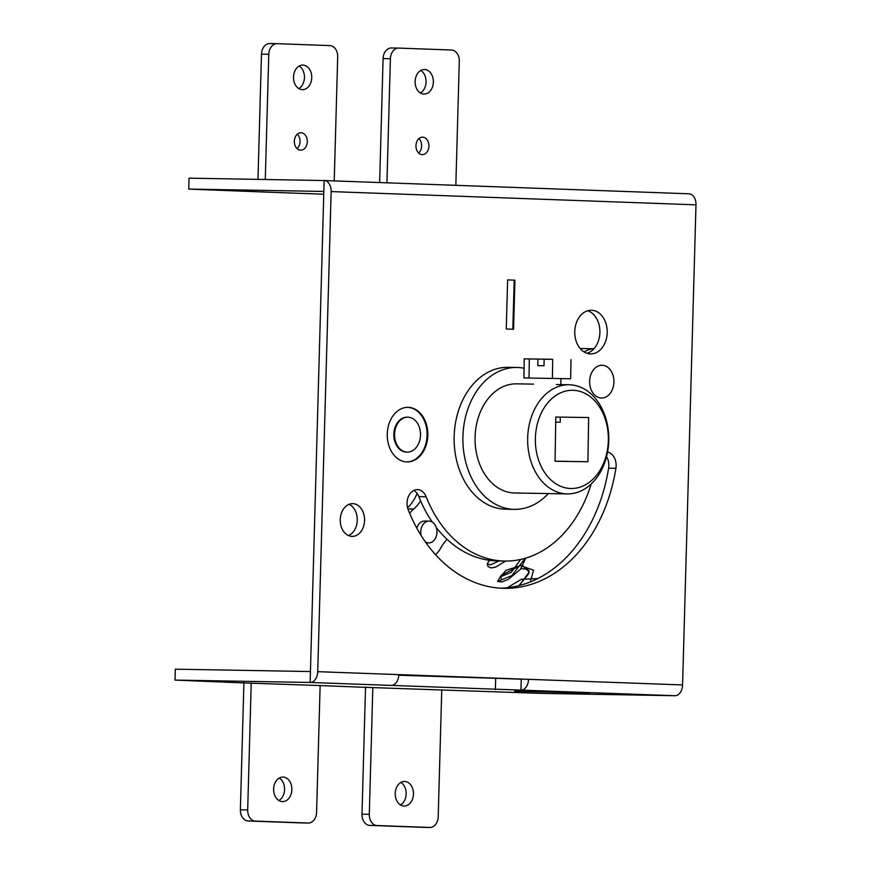 <?xml version="1.0" encoding="UTF-8"?>
<svg xmlns="http://www.w3.org/2000/svg" width="871" height="871" viewBox="0 0 871 871"><rect width="100%" height="100%" fill="white"/><g stroke="black" fill="none" stroke-linecap="round" stroke-linejoin="round"><path stroke-width="1.31" d="M398.809 674.753L521.228 679.206L520.923 690.115L674.96 695.722A10.92 7.306 92.1 0 0 682.57 684.933L695.983 204.837A10.92 7.306 92.1 0 0 689.07 193.798A10.92 7.306 92.1 0 0 688.983 193.798L324.328 180.547M243.934 682.592A10.92 7.306 -87.9 0 0 243.913 682.929L175.017 680.088L310.13 682.461A10.92 7.306 -87.9 0 0 317.73 671.672L331.143 191.576A10.92 7.306 -87.9 0 0 324.241 180.537A10.92 7.306 -87.9 0 0 324.143 180.537L310.13 682.461L391.199 685.401A10.92 7.306 92.1 0 0 398.809 674.622L528.534 679.336L398.776 675.232M513.552 329.271L506.258 329.009L507.63 279.907L514.924 280.179L513.552 329.271M574.762 331.503A21.829 16.222 -89 0 1 591.365 310.261A21.829 16.222 -89 0 1 607.196 332.678A21.829 16.222 -89 0 1 590.592 353.92A21.829 16.222 -89 0 1 574.762 331.503M589.613 381.193A16.375 12.172 -89 0 1 602.057 365.265A16.375 12.172 -89 0 1 613.935 382.075A16.375 12.172 -89 0 1 601.48 398.003A16.375 12.172 -89 0 1 589.613 381.193A16.375 12.172 91 0 0 601.48 398.003A16.375 12.172 91 0 0 613.935 382.075A16.375 12.172 91 0 0 602.057 365.265A16.375 12.172 91 0 0 589.613 381.193M340.245 519.573A16.375 12.172 -89 0 1 352.69 503.645A16.375 12.172 -89 0 1 364.568 520.466A16.375 12.172 -89 0 1 352.113 536.394A16.375 12.172 -89 0 1 340.245 519.573M607.544 452.06A13.642 10.136 -89 0 1 616.135 465.941A13.642 10.136 -89 0 1 615.917 468.304A150.095 111.542 -89 0 1 504.222 588.328A150.095 111.542 -89 0 1 408.216 509.764A13.642 10.136 -89 0 1 407.051 502.894A13.642 10.136 -89 0 1 417.427 489.622A13.642 10.136 -89 0 1 426.159 496.764A122.8 91.259 91 0 0 504.701 561.044A122.8 91.259 91 0 0 591.213 483.949M427.813 435.38A27.295 20.283 -89 0 1 407.062 461.935A27.295 20.283 -89 0 1 387.268 433.91A27.295 20.283 -89 0 1 408.02 407.356A27.295 20.283 -89 0 1 427.813 435.38M514.924 280.179L514.195 280.157L512.823 329.249M507.63 279.929L514.195 280.157M348.476 535.578A16.375 12.172 91 0 0 357.262 520.335A16.375 12.172 91 0 0 349.031 504.342M586.956 353.299A21.829 16.222 91 0 0 599.89 332.548A21.829 16.222 91 0 0 587.707 310.762M432.299 522.099A122.8 91.259 -89 0 1 418.853 496.633A13.642 10.136 91 0 0 413.758 490.471M504.701 561.044L497.395 560.913A122.8 91.259 -89 0 1 436.273 527.51M500.575 588.186A150.095 111.542 91 0 0 608.611 468.173A13.642 10.136 91 0 0 608.829 465.811A13.642 10.136 91 0 0 606.532 456.665M175.017 680.088L175.321 669.178L310.435 671.541L310.13 682.461L520.923 690.115A10.92 7.306 -87.9 0 0 528.534 679.336L682.57 684.933M406.703 461.924A27.295 20.283 91 0 0 427.084 435.369A27.295 20.283 91 0 0 407.65 407.356M406.866 452.093A17.464 12.978 -89 0 1 406.507 452.093A17.464 12.978 -89 0 1 393.844 434.161A17.464 12.978 -89 0 1 407.116 417.165A17.464 12.978 -89 0 1 407.486 417.187M420.508 435.119A17.464 12.978 91 0 0 407.846 417.187A17.464 12.978 91 0 0 394.574 434.172A17.464 12.978 91 0 0 407.236 452.103A17.464 12.978 91 0 0 420.508 435.119M593.891 348.781A32.75 24.334 91 0 0 584.158 351.993M587.925 461.75L555.067 461.249L555.796 417.046L588.644 417.547L587.925 461.75L555.067 461.173M571.049 488.511A49.124 36.506 91 0 0 608.361 439.953A49.124 36.506 91 0 0 572.661 390.284A49.124 36.506 91 0 0 535.36 438.842A49.124 36.506 91 0 0 571.049 488.511M567.315 493.901A54.579 40.556 91 0 0 608.764 439.997A54.579 40.556 91 0 0 569.166 384.764A54.579 40.556 91 0 0 569.09 384.764A54.579 40.556 91 0 0 527.652 438.668A54.579 40.556 91 0 0 567.25 493.901A54.579 40.556 91 0 0 567.315 493.901M514.728 492.986A54.579 40.556 -89 0 1 514.663 492.986A54.579 40.556 -89 0 1 475.065 437.743A54.579 40.556 -89 0 1 516.514 383.839A54.579 40.556 -89 0 1 516.579 383.839A54.579 40.556 -89 0 1 516.645 383.839M524.07 368.259A70.954 52.728 91 0 0 516.862 367.464A70.954 52.728 91 0 0 516.775 367.464A70.954 52.728 91 0 0 462.904 437.547A70.954 52.728 91 0 0 514.38 509.35A70.954 52.728 91 0 0 514.467 509.35A70.954 52.728 91 0 0 548.349 493.574M505.703 509.197A70.954 52.728 -89 0 1 505.615 509.197A70.954 52.728 -89 0 1 454.139 437.394A70.954 52.728 -89 0 1 508.011 367.312A70.954 52.728 -89 0 1 508.098 367.312A70.954 52.728 -89 0 1 508.185 367.312M529.328 358.961L551.06 359.277L524.222 358.852L529.328 358.961L529.024 378.058L523.907 377.949L524.222 358.852M544.027 365.733L537.799 365.657L544.027 365.755L544.135 359.211L552.704 359.353L552.388 378.45L529.024 378.058M537.799 365.657L537.908 359.102M552.704 359.353L544.135 359.211M570.973 359.636L570.657 378.733L552.388 378.45M560.293 417.111L560.216 422.217L555.709 422.163M435.533 554.664A27.295 20.283 91 0 0 438.265 551.768A27.295 20.283 91 0 0 440.737 548.022A43.659 32.445 -89 0 1 444.689 542.045A43.659 32.445 -89 0 1 447.063 539.323M420.617 500.89A43.659 32.445 -89 0 1 418.287 504.146A43.659 32.445 -89 0 1 413.605 509.067A27.295 20.283 91 0 0 410.677 512.148A27.295 20.283 91 0 0 409.718 513.433M416.871 528.24A10.92 8.111 -89 0 1 418.951 524.026A10.92 8.111 -89 0 1 424.656 521.043L429.044 521.119A10.92 8.111 91 0 0 423.339 524.102A10.92 8.111 91 0 0 421.139 535.513M407.584 507.771A43.659 32.445 91 0 0 410.992 504.015A43.659 32.445 91 0 0 417.133 493.487M425.407 541.958A10.92 8.111 91 0 0 428.663 542.949A10.92 8.111 91 0 0 434.368 539.955A10.92 8.111 91 0 0 436.436 528.055A10.92 8.111 91 0 0 429.044 521.119M263.434 191.794A10.92 7.306 -87.9 0 0 264.838 192.056A10.92 7.306 -87.9 0 0 264.936 192.056L188.735 189.072L323.838 191.446L324.143 180.537L189.04 178.163L188.735 189.072M563.875 691.999L514.576 691.226L589.395 693M365.537 687.012A10.92 7.306 -87.9 0 0 365.526 687.35L320.136 685.564L316.587 812.414A10.92 8.111 91 0 1 308.29 823.03L300.985 822.899A10.92 8.111 -89 0 1 300.876 822.899L248.181 820.983A10.92 8.111 -89 0 1 240.374 809.78L243.913 682.929L320.136 685.564M521.228 679.206L520.923 690.115L674.96 695.722L539.857 693.349L441.749 689.984L438.2 816.835A10.92 8.111 91 0 1 429.904 827.45L422.598 827.319A10.92 8.111 -89 0 1 422.489 827.319L369.783 825.403A10.92 8.111 -89 0 1 361.988 814.2L365.526 687.35L441.749 689.984M495.664 678.759L495.359 689.669M386.931 182.823L390.393 58.716A10.92 8.111 91 0 1 398.689 48.101A10.92 8.111 91 0 1 398.809 48.101L451.505 50.017A10.92 8.111 91 0 1 459.311 61.22L455.838 185.327M379.625 182.551L383.088 58.586A10.92 8.111 -89 0 1 391.395 47.97A10.92 8.111 -89 0 1 391.504 47.97L398.58 48.101M418.668 153.056A8.732 6.489 91 0 0 421.629 146.001A8.732 6.489 91 0 0 418.929 138.62M420.388 92.979A12.281 9.124 91 0 0 426.061 81.994A12.281 9.124 91 0 0 420.791 70.475M433.366 82.124A12.281 9.124 -89 0 1 424.025 94.068A12.281 9.124 -89 0 1 415.119 81.46A12.281 9.124 -89 0 1 424.46 69.517A12.281 9.124 -89 0 1 433.366 82.124M415.968 145.664A8.732 6.489 -89 0 1 422.609 137.161A8.732 6.489 -89 0 1 428.935 146.132A8.732 6.489 -89 0 1 422.293 154.624A8.732 6.489 -89 0 1 415.968 145.664M265.285 179.502L268.78 54.296A10.92 8.111 91 0 1 277.087 43.681A10.92 8.111 91 0 1 277.196 43.681L329.891 45.597A10.92 8.111 91 0 1 337.698 56.8L334.224 180.907M257.979 179.372L261.474 54.165A10.92 8.111 -89 0 1 269.781 43.55A10.92 8.111 -89 0 1 269.89 43.55L276.967 43.681M297.065 148.625A8.732 6.489 91 0 0 300.027 141.581A8.732 6.489 91 0 0 297.316 134.199M298.786 88.559A12.281 9.124 91 0 0 304.447 77.573A12.281 9.124 91 0 0 299.178 66.054M311.753 77.704A12.281 9.124 -89 0 1 302.411 89.648A12.281 9.124 -89 0 1 293.505 77.04A12.281 9.124 -89 0 1 302.847 65.096A12.281 9.124 -89 0 1 311.753 77.704M294.354 141.244A8.732 6.489 -89 0 1 300.996 132.74A8.732 6.489 -89 0 1 307.321 141.712A8.732 6.489 -89 0 1 300.691 150.204A8.732 6.489 -89 0 1 294.354 141.244M251.218 683.06L247.68 809.899A10.92 8.111 91 0 0 255.475 821.113L308.182 823.03A10.92 8.111 91 0 0 308.29 823.03M278.894 800.525A12.281 9.124 91 0 0 284.556 789.54A12.281 9.124 91 0 0 279.286 778.021M291.861 789.67A12.281 9.124 -89 0 1 282.531 801.614A12.281 9.124 -89 0 1 273.625 789.006A12.281 9.124 -89 0 1 282.955 777.052A12.281 9.124 -89 0 1 291.861 789.67M372.832 687.48L369.293 814.331A10.92 8.111 91 0 0 377.089 825.534L429.795 827.45A10.92 8.111 91 0 0 429.904 827.45M400.508 804.946A12.281 9.124 91 0 0 406.169 793.96A12.281 9.124 91 0 0 400.9 782.441M413.475 794.091A12.281 9.124 -89 0 1 404.144 806.034A12.281 9.124 -89 0 1 395.238 793.427A12.281 9.124 -89 0 1 404.569 781.472A12.281 9.124 -89 0 1 413.475 794.091M498.985 560.946L490.449 564.92L487.205 563.755L489.491 560.314M525.202 558.278L511.919 575.546L497.559 581.447L501.271 575.241L516.307 567.685M522.633 566.4L533.542 570.167L530.33 581.948M521.642 584.92L526.901 583.232M503.449 561.022L495.327 560.848M520.695 559.432L511.375 572.247L500.477 576.842L505.92 570.342L522.11 565.181L529.263 572.018L519.029 585.628L528.643 573.847L528.893 570.799L527.652 569.307L521.021 568.621M507.303 587.729L521.489 579.237L537.69 578.627M398.809 674.622L317.73 671.672M331.143 191.576L695.983 204.837M418.853 496.633L426.159 496.764M608.611 468.173L615.917 468.304M413.605 509.067L407.933 508.969M264.838 192.056L323.762 194.189L264.936 192.056M538.909 691.498L538.899 692.107M589.896 693.011L564.571 692.097L589.634 693.011M554.304 692.532L554.326 691.77M383.088 58.586L390.393 58.716M261.474 54.165L268.78 54.296M248.181 820.983L255.475 821.113M247.68 809.899L240.374 809.78M308.182 823.03L300.876 822.899M369.783 825.403L377.089 825.534M369.293 814.331L361.988 814.2M429.795 827.45L422.489 827.319M324.241 180.537L689.07 193.798M407.116 417.165L407.846 417.187M406.507 452.093L407.236 452.103M593.924 348.738L580.151 348.498M567.25 493.901L514.663 492.986M569.166 384.764L556.319 384.536M533.542 384.133L516.579 383.839M516.862 367.464L508.098 367.312M514.38 509.35L505.615 509.197M560.826 384.612L560.924 378.58M428.663 542.949L426.071 542.894M398.689 48.101L391.395 47.97M277.087 43.681L269.781 43.55M497.559 581.447L501.794 581.948L508.218 579.389L520.51 569.253L525.779 558.115M487.205 563.755L487.989 566.498L491.179 567.957L495.61 567.075L505.713 561.055M500.477 576.842L501.282 578.649M522.012 584.811L526.465 583.385"/></g></svg>
